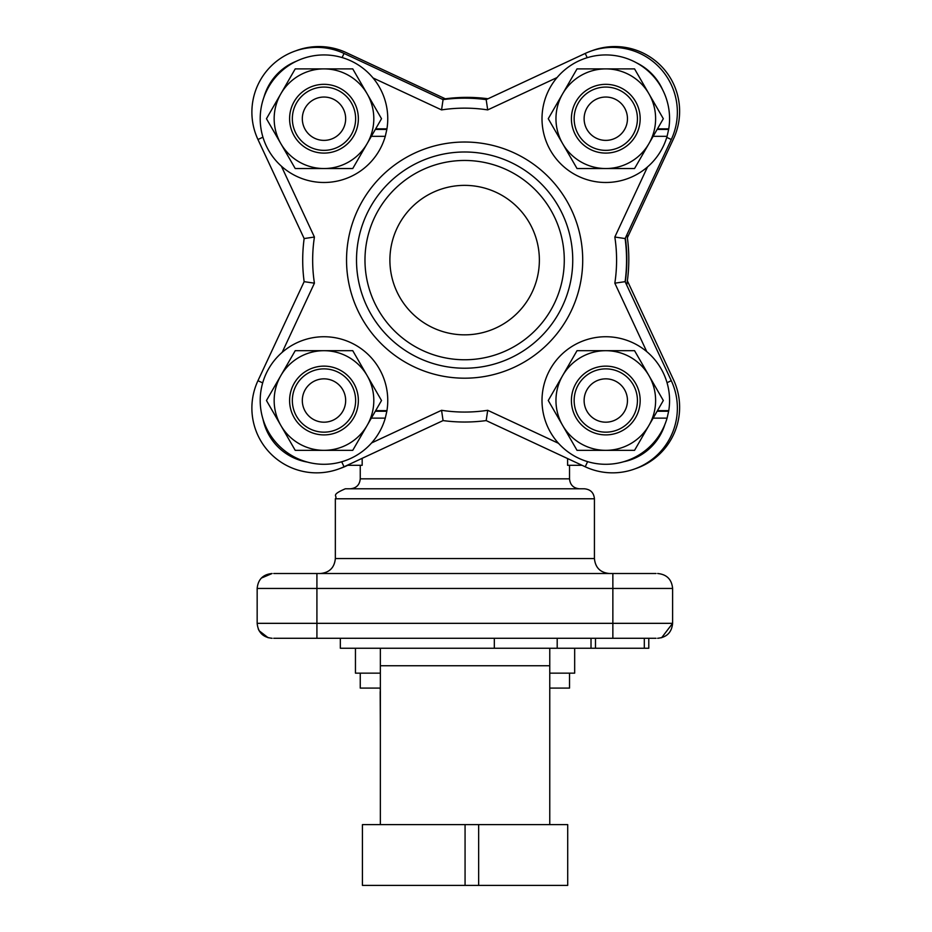 <?xml version="1.0" encoding="UTF-8"?>
<svg xmlns="http://www.w3.org/2000/svg" width="932" height="932" viewBox="0 0 932 932"><rect width="100%" height="100%" fill="white"/><g stroke="black" fill="none" stroke-linecap="round" stroke-linejoin="round"><path stroke-width="1.4" d="M356.513 260.11A108.112 108.112 0 0 1 518.681 166.479A108.112 108.112 0 0 1 518.681 353.741A108.112 108.112 0 0 1 356.513 260.11M486.178 420.588L585.226 466.781A64.774 64.774 0 0 0 671.296 380.699L625.116 281.662A161.923 161.923 0 0 0 625.116 238.557L671.296 139.509A64.774 64.774 0 0 0 585.226 53.439L486.178 99.619A161.923 161.923 0 0 0 443.073 99.619L344.036 53.439A64.774 64.774 0 0 0 257.954 139.509L304.147 238.557A161.923 161.923 0 0 0 304.147 281.662L257.954 380.699A64.774 64.774 0 0 0 344.036 466.781L443.073 420.588A161.923 161.923 0 0 0 486.178 420.588L487.704 410.301A151.963 151.963 0 0 1 441.558 410.301L443.073 420.588A161.923 161.923 0 0 0 486.178 420.588M614.829 283.177L625.116 281.662A161.923 161.923 0 0 0 625.116 238.557L614.829 237.031A151.963 151.963 0 0 1 614.829 283.177L646.75 351.632M304.147 281.662L314.422 283.177A151.963 151.963 0 0 1 314.422 237.031L304.147 238.557A161.923 161.923 0 0 0 304.147 281.662M487.704 109.906L486.178 99.619A161.923 161.923 0 0 0 443.073 99.619L441.558 109.906A151.963 151.963 0 0 1 487.704 109.906L557.068 77.554M636.474 62.805L636.474 62.805A54.802 54.802 0 0 1 662.734 89.996M263.849 97.487L263.849 97.487A54.802 54.802 0 0 1 296.399 61.209M626.735 285.134A161.923 161.923 0 0 0 626.933 234.666M488.03 98.757A161.923 161.923 0 0 0 442.281 99.246A161.923 161.923 0 0 1 487.052 99.211M627.376 280.847L673.556 379.895A64.774 64.774 0 0 1 635.612 468.621M347.706 465.313L346.285 465.965A64.774 64.774 0 0 1 339.679 468.621M295.898 50.782A64.774 64.774 0 0 1 346.285 52.623L445.333 98.815M591.843 50.782A64.774 64.774 0 0 1 673.556 138.705L627.376 237.742M584.119 400.515A21.669 21.669 0 0 1 616.623 381.747A21.669 21.669 0 0 1 616.623 419.284A21.669 21.669 0 0 1 584.119 400.515M574.147 400.515A31.641 31.641 0 0 0 605.788 432.157A31.641 31.641 0 0 0 637.43 400.515A31.641 31.641 0 0 0 605.788 368.874A31.641 31.641 0 0 0 574.147 400.515M302.317 400.515A21.669 21.669 0 0 1 334.821 381.747A21.669 21.669 0 0 1 334.821 419.284A21.669 21.669 0 0 1 302.317 400.515M292.345 400.515A31.641 31.641 0 0 0 323.987 432.157A31.641 31.641 0 0 0 355.628 400.515A31.641 31.641 0 0 0 323.987 368.874A31.641 31.641 0 0 0 292.345 400.515M584.119 118.714A21.669 21.669 0 0 1 616.623 99.945A21.669 21.669 0 0 1 616.623 137.482A21.669 21.669 0 0 1 584.119 118.714M574.147 118.714A31.641 31.641 0 0 0 605.788 150.355A31.641 31.641 0 0 0 637.43 118.714A31.641 31.641 0 0 0 605.788 87.072A31.641 31.641 0 0 0 574.147 118.714M302.317 118.714A21.669 21.669 0 0 1 334.821 99.945A21.669 21.669 0 0 1 334.821 137.482A21.669 21.669 0 0 1 302.317 118.714M292.345 118.714A31.641 31.641 0 0 0 323.987 150.355A31.641 31.641 0 0 0 355.628 118.714A31.641 31.641 0 0 0 323.987 87.072A31.641 31.641 0 0 0 292.345 118.714M657.13 129.431L668.652 129.431L667.079 136.328A63.772 63.772 0 0 1 561.693 164.789A63.772 63.772 0 0 1 585.494 58.25A63.772 63.772 0 0 1 668.757 128.849L657.468 128.849M667.079 136.328L653.146 136.328M657.13 411.233L668.652 411.233L667.079 418.13A63.772 63.772 0 0 1 561.693 446.591A63.772 63.772 0 0 1 585.494 340.052A63.772 63.772 0 0 1 668.757 410.651L657.468 410.651M667.079 418.13L653.146 418.13M375.328 411.233L386.85 411.233L385.277 418.13A63.772 63.772 0 0 1 279.891 446.591A63.772 63.772 0 0 1 303.692 340.052A63.772 63.772 0 0 1 386.943 410.651L375.666 410.651M385.277 418.13L371.344 418.13M375.328 129.431L386.85 129.431L385.277 136.328A63.772 63.772 0 0 1 279.891 164.789A63.772 63.772 0 0 1 303.692 58.25A63.772 63.772 0 0 1 386.943 128.849L375.666 128.849M385.277 136.328L371.344 136.328M605.788 68.886L577.024 68.886L548.261 118.714L577.024 168.541L634.552 168.541L663.316 118.714L634.552 68.886L605.788 68.886A49.827 49.827 0 0 1 648.94 143.621A49.827 49.827 0 0 1 562.637 143.621A49.827 49.827 0 0 1 605.788 68.886M640.168 118.714A34.379 34.379 0 0 0 588.605 88.936A34.379 34.379 0 0 0 588.605 148.491A34.379 34.379 0 0 0 640.168 118.714M323.987 350.688L295.223 350.688L266.459 400.515L295.223 450.342L352.75 450.342L381.514 400.515L352.75 350.688L323.987 350.688A49.827 49.827 0 0 1 367.138 425.423A49.827 49.827 0 0 1 280.835 425.423A49.827 49.827 0 0 1 323.987 350.688M358.366 400.515A34.379 34.379 0 0 0 306.791 370.738A34.379 34.379 0 0 0 306.791 430.293A34.379 34.379 0 0 0 358.366 400.515M323.987 68.886L295.223 68.886L266.459 118.714L295.223 168.541L352.75 168.541L381.514 118.714L352.75 68.886L323.987 68.886A49.827 49.827 0 0 1 367.138 143.621A49.827 49.827 0 0 1 280.835 143.621A49.827 49.827 0 0 1 323.987 68.886M358.366 118.714A34.379 34.379 0 0 0 306.791 88.936A34.379 34.379 0 0 0 306.791 148.491A34.379 34.379 0 0 0 358.366 118.714M605.788 350.688L577.024 350.688L548.261 400.515L577.024 450.342L634.552 450.342L663.316 400.515L634.552 350.688L605.788 350.688A49.827 49.827 0 0 1 648.94 425.423A49.827 49.827 0 0 1 562.637 425.423A49.827 49.827 0 0 1 605.788 350.688M640.168 400.515A34.379 34.379 0 0 0 588.605 370.738A34.379 34.379 0 0 0 588.605 430.293A34.379 34.379 0 0 0 640.168 400.515M478.652 824.61L567.705 824.61L567.705 885.4L478.652 885.4L478.652 824.61L465.068 824.61L465.068 885.4L478.652 885.4M465.068 885.4L362.432 885.4L362.432 824.61L465.068 824.61M549.764 824.61L549.764 648.241L355.453 648.241L355.453 673.149L380.361 673.149M549.764 673.149L574.671 673.149L574.671 648.241M380.361 648.241L380.361 824.61M644.315 638.28L644.315 648.241L648.788 648.241L648.788 638.28M644.315 648.241L595.49 648.241L595.49 638.28M549.764 648.241L595.49 648.241M340.331 638.28L340.331 648.241L355.453 648.241M591.016 648.241L591.016 638.28M557.196 638.28L557.196 648.241M494.321 648.241L494.321 638.28M360.253 673.149L360.253 688.096L380.361 688.096M549.764 688.096L569.522 688.096L569.522 673.149M380.186 688.096L380.361 691.579M380.186 691.614L380.361 727.962M362.175 458.323L362.175 465.313L347.182 465.313M582.069 465.313L567.6 465.313L567.6 458.556M584.469 488.799L345.306 488.799C329.602 495.533 338.176 495.684 335.345 498.771L594.43 498.771C593.835 492.713 590.515 489.393 584.469 488.799M273.717 638.28L656.058 638.28M656.058 573.506L273.717 573.506M625.267 281.977A161.923 161.923 0 0 0 625.372 238.01M594.43 498.771L594.43 558.559C595.315 567.635 600.301 572.621 609.377 573.506M350.292 488.799C356.35 488.217 359.67 484.896 360.253 478.838L569.522 478.838C570.104 484.896 573.425 488.217 579.483 488.799M545.022 318.989A99.642 99.642 0 0 1 373.441 300.29A99.642 99.642 0 0 1 475.425 161.05A99.642 99.642 0 0 1 545.022 318.989M524.926 304.263A74.735 74.735 0 0 1 396.24 290.236A74.735 74.735 0 0 1 472.722 185.806A74.735 74.735 0 0 1 524.926 304.263M587.614 461.643L585.226 466.781A64.774 64.774 0 0 0 671.296 380.699L667.021 382.691M666.764 137.4L671.296 139.509A64.774 64.774 0 0 0 585.226 53.439L587.218 57.702M342.102 57.563L344.036 53.439A64.774 64.774 0 0 0 257.954 139.509L262.94 137.19M262.696 382.912L257.954 380.699A64.774 64.774 0 0 0 344.036 466.781L341.706 461.783M667.347 410.651A54.802 54.802 0 0 1 667.312 411.233M664.889 424.468A54.802 54.802 0 0 1 623.45 461.794M558.524 443.329L487.704 410.301M441.558 410.301L371.623 442.921M307.374 462.086A54.802 54.802 0 0 1 262.964 419.039M282.163 352.366L314.422 283.177M664.796 128.849A54.802 54.802 0 0 1 664.609 129.431M647.507 166.945L614.829 237.031M314.422 237.031L281.382 166.176M373.033 77.95L441.558 109.906M582.71 260.11A118.084 118.084 0 0 0 405.583 157.846A118.084 118.084 0 0 0 405.583 362.373A118.084 118.084 0 0 0 582.71 260.11M380.361 665.751L549.764 665.751M257.162 623.333L257.162 588.453L612.86 588.453L612.86 623.333L257.162 623.333C258.048 632.409 263.034 637.383 272.109 638.28L271.946 638.269M316.915 573.506L316.915 638.28M612.86 573.506L612.86 588.453L672.613 588.453L672.613 623.333L612.86 623.333L612.86 638.28M672.613 588.453C671.727 579.378 666.741 574.392 657.666 573.506C666.741 574.392 671.727 579.378 672.613 588.453L672.613 623.333C671.727 632.409 666.741 637.383 657.666 638.28L657.677 638.28M594.43 558.559L335.345 558.559C334.46 567.635 329.474 572.621 320.398 573.506M258.234 628.89L259.119 630.731M259.131 630.754L268.16 637.744M672.613 623.333L661.615 637.744M257.162 588.453C258.048 579.378 263.034 574.392 272.109 573.506L261.344 578.085M335.345 558.559L335.345 498.771M569.522 478.838L569.522 465.313M360.253 478.838L360.253 465.313"/></g></svg>
